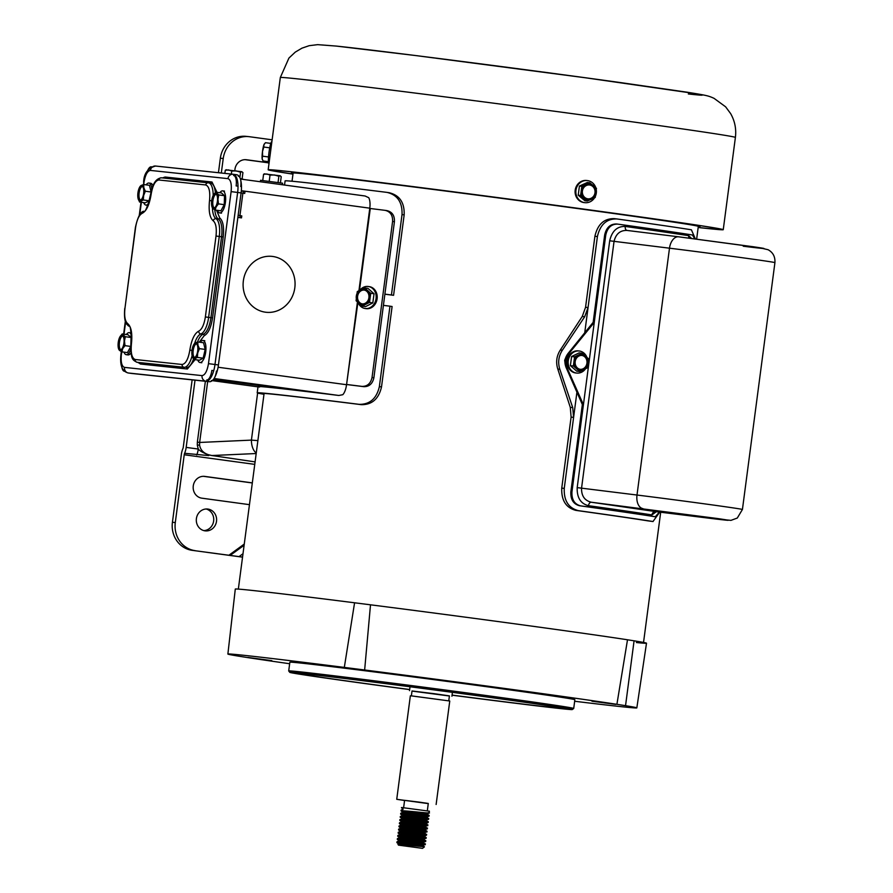 <?xml version="1.0" encoding="UTF-8"?>
<svg xmlns="http://www.w3.org/2000/svg" width="893" height="893" viewBox="0 0 893 893"><rect width="100%" height="100%" fill="white"/><g stroke="black" fill="none" stroke-linecap="round" stroke-linejoin="round"><path stroke-width="1.34" d="M252.328 482.879L204.754 476.404A10.984 10.147 96.1 0 0 204.475 476.371A10.984 10.147 96.1 0 0 193.268 485.926A10.984 10.147 96.1 0 0 201.885 498.182L249.46 504.657M216.508 521.322A10.984 10.147 96.1 0 0 207.623 509.032A10.984 10.147 96.1 0 0 196.404 518.587A10.984 10.147 96.1 0 0 205.301 530.877A10.984 10.147 96.1 0 0 216.508 521.322M206.171 508.999A10.984 10.147 -83.9 0 1 213.639 521.021A10.984 10.147 -83.9 0 1 203.883 530.609M268.559 162.76L246.446 159.747A10.984 10.147 96.1 0 0 246.167 159.713A10.984 10.147 96.1 0 0 234.959 169.268A10.984 10.147 96.1 0 0 234.859 170.73M242.55 557.154L192.162 550.334L242.561 557.076M195.042 550.635A25.149 23.229 -83.9 0 1 175.296 522.572L184.226 454.771A2.512 0.96 97.7 0 1 184.617 453.298L208.75 455.586A10.057 4.164 -90.9 0 1 207.489 454.515C202.599 452.494 199.53 450.664 198.279 449.045L186.168 447.393A10.057 3.851 97.7 0 1 184.617 453.298M192.14 379.871L183.288 447.092A2.512 0.96 -82.3 0 1 182.909 448.565A10.057 3.851 97.7 0 0 181.346 454.47L172.427 522.26A25.149 23.229 96.1 0 0 192.162 550.334M203.492 476.326L252.317 482.968M195.02 380.172L186.168 447.393M218.45 172.706L220.348 158.228L223.228 158.53L221.319 173.019M223.228 158.53A25.149 23.229 -83.9 0 1 248.901 136.651L246.033 136.35A25.149 23.229 96.1 0 0 220.348 158.228M245.173 159.668L268.57 162.85M248.901 136.651A25.149 23.229 -83.9 0 1 249.527 136.729L272.119 139.81M196.728 454.95A10.057 3.851 -82.3 0 0 198.279 449.045L197.297 445.205L199.574 444.993C200.534 450.775 204.631 454.291 211.853 455.53L255.085 461.893M256.191 453.532L211.853 455.53L207.489 454.515M205.368 381.266L197.353 442.158L199.641 442.459L199.574 444.993M256.269 452.963A12.58 6.664 -92.6 0 1 251.413 440.115L199.641 442.459L207.667 381.512M257.887 440.617L251.413 440.115L257.619 393.02M411.997 691.07L449.402 695.993M448.766 700.815L449.413 695.893L434.389 693.716L412.019 690.97L411.372 695.893M436.13 804.481L449.759 701.005L411.874 695.937L410.356 695.826L396.738 799.302L428.26 803.611M404.574 800.496L396.738 799.302M427.312 810.855L428.283 803.454L418.761 802.07L404.596 800.329L403.614 807.741M425.671 813.735L402.576 812.507L403.591 811.994L427.312 813.78L429.165 813.01L429.41 811.212L402.553 807.618L401.493 807.529L402.553 807.618L402.241 809.996L401.147 810.107L401.046 810.9L402.14 810.788C408.335 810.877 435.784 814.081 428.138 812.708M403.089 809.013L401.459 807.73M419.185 813.59L428.852 815.342L428.763 816.157L426.899 816.939L403.178 815.153L402.163 815.677M422.043 814.874L405.757 812.072M403.189 812.384L401.046 810.9M427.825 815.086C435.471 816.459 408.023 813.255 401.828 813.155L400.734 813.277L400.633 814.07L401.727 813.947C407.911 814.048 435.36 817.24 427.725 815.878M403.279 814.014L413.615 815.889M418.761 816.749L427.412 818.256C435.047 819.618 407.599 816.425 401.415 816.325L400.321 816.436L400.209 817.229L401.303 817.117C407.498 817.218 434.947 820.41 427.3 819.048M408.894 815.878L405.333 815.231M402.252 815.342L400.633 814.07M418.348 819.919L426.988 821.415C434.634 822.788 407.186 819.595 400.99 819.495L399.897 819.607L399.796 820.399L400.89 820.287C407.085 820.377 434.534 823.58 426.887 822.207M408.347 819.986L402.698 818.814L400.209 817.229M408.056 822.219L404.507 821.571M401.939 821.884L399.796 820.399M426.575 824.585C434.221 825.958 406.773 822.754 400.577 822.654L399.539 822.721L399.372 823.569L400.477 823.446C406.661 823.547 434.11 826.751 426.474 825.378M401.002 824.842L399.372 823.569M426.162 827.755C433.797 829.117 406.348 825.925 400.164 825.824L399.059 825.936L398.959 826.728L400.053 826.617C406.248 826.717 433.697 829.91 426.05 828.548M400.589 828.012L398.959 826.728M425.738 830.914C433.384 832.287 405.935 829.095 399.74 828.994L398.646 829.106L398.546 829.898L399.64 829.787C405.835 829.876 433.284 833.08 425.637 831.707M400.176 831.182L398.546 829.898M425.325 834.084C432.971 835.457 405.522 832.254 399.327 832.164L398.289 832.22L398.122 833.069L399.227 832.946C405.411 833.046 432.859 836.25 425.213 834.877M399.751 834.341L398.122 833.069M397.865 835.39L400.622 834.553L407.32 834.955L424.365 836.317L425.939 837.511L424.901 837.254C432.547 838.616 405.098 835.424 398.914 835.323L397.809 835.435L397.709 836.228L398.803 836.116C404.998 836.216 432.446 839.409 424.8 838.047M410.702 838.058L415.848 838.918M399.338 837.511L397.709 836.228M424.488 840.413C432.134 841.786 404.685 838.594 398.49 838.494L397.396 838.605L397.296 839.398L398.39 839.286C404.574 839.387 432.033 842.579 424.387 841.206M410.289 841.217L424.075 843.584C431.721 844.957 404.261 841.753 398.077 841.664L397.039 841.719L396.872 842.568L397.977 842.445C404.161 842.545 431.609 845.749 423.963 844.376M402.006 840.57L397.296 839.398M400.365 816.392L403.123 815.555L426.865 817.318L428.45 818.535L426.43 820.466L428.026 821.683L427.926 822.486L426.039 823.647L424.421 823.234M399.539 822.721L402.296 821.884L408.983 822.297L426.039 823.647L427.613 824.864L425.648 826.438L427.1 828.827L425.235 829.608L401.504 827.822L400.488 828.347M398.702 829.061L401.459 828.213L425.202 829.988L426.787 831.204L424.811 832.778L426.262 835.156L424.354 836.294M399.238 837.846L400.254 837.321L423.048 839.119L425.849 838.326L425.95 837.534M397.452 838.56L400.209 837.723L406.895 838.125L423.952 839.487L425.526 840.681L425.425 841.496L423.561 842.278L399.841 840.492L398.825 841.005M397.039 841.719L399.785 840.882L423.516 842.624L425.012 844.655L422.21 845.448L398.501 843.84L396.872 842.568M399.472 845.269L422.501 848.35L399.472 845.269M398.457 843.785L397.954 844.331L423.539 846.653L415.011 845.258M402.274 843.773L420.257 846.129M401.258 843.718L400.522 843.528C396.793 842.791 395.945 842.434 397.977 842.445M400.432 844.41L398.501 843.84M410.836 837.042L423.929 839.465L416.026 837.534M399.662 834.676L400.678 834.151L424.398 835.937M400.075 831.506L401.091 830.992L424.811 832.778M407.521 826.326L401.526 825.054M400.912 825.177L401.928 824.652L425.648 826.438M404.328 822.866L401.325 822.006L402.341 821.493L426.061 823.279M401.738 818.848L402.765 818.323L426.486 820.109M408.771 816.827L402.776 815.555M427.312 813.78L419.364 812.206M403.424 844.253L406.561 844.979M398.468 844.119L423.103 845.794L424.454 846.832L423.539 846.653M421.496 845.403L409.999 843.372M423.516 842.624L421.92 842.233M422.746 835.904L411.249 833.872M398.289 832.22L401.035 831.383L424.778 833.147M399.115 825.891L401.872 825.054L425.615 826.818M399.952 819.562L402.71 818.714L426.452 820.488M426.921 816.928L425.247 816.905M397.954 844.331L398.557 845.202M212.958 379.938L225.237 381.802L212.958 379.938M272.756 256.47A28.107 25.964 -83.9 0 1 294.857 287.446A28.107 25.964 -83.9 0 1 266.125 312.282A28.107 25.964 -83.9 0 1 265.422 312.193A28.107 25.964 -83.9 0 1 243.309 281.206A28.107 25.964 -83.9 0 1 272.052 256.38A28.107 25.964 -83.9 0 1 272.756 256.47A28.107 25.964 -83.9 0 1 294.857 287.446A28.107 25.964 -83.9 0 1 266.125 312.282A28.107 25.964 -83.9 0 1 265.422 312.193A28.107 25.964 -83.9 0 1 243.309 281.206A28.107 25.964 -83.9 0 1 272.052 256.38A28.107 25.964 -83.9 0 1 272.756 256.47M252.005 383.923L273.894 387.149L258.055 385.385L213.416 379.458L258.055 385.385L267.933 386.156L213.795 378.967L252.005 383.923M358.953 290.549L369.791 208.181A11.564 4.432 -82.3 0 0 368.72 197.688L365.103 196.002L240.474 179.047L365.103 196.002M241.311 190.957L244.983 191.459L244.727 193.446L241.088 192.955M238.13 215.403L241.769 215.894L241.501 217.881L237.873 217.39M259.562 387.071A211.261 2.21 7.5 0 1 258.021 386.591A211.261 2.21 7.5 0 1 338.838 395.476L342.789 394.695A11.564 4.432 -82.3 0 0 346.551 384.716L357.423 302.124M357.881 302.571L346.584 384.47L349.375 384.872A211.261 2.21 -172.5 0 1 363.819 386.669C369.166 386.747 372.526 383.789 373.877 377.795L372.035 377.516L392.585 221.431C392.842 215.313 390.364 211.619 385.151 210.357A215.291 2.255 -172.5 0 0 370.271 208.504L359.511 290.236M241.769 215.894L240.239 215.726L239.983 217.68M238.13 215.447L240.239 215.726M244.983 191.459L243.454 191.292L243.197 193.245M241.3 191.002L243.454 191.292M347.098 384.537A215.291 2.255 7.5 0 1 361.978 386.39C367.336 386.468 370.684 383.51 372.035 377.516M392.585 221.431L394.427 221.71C394.684 215.593 392.206 211.898 386.993 210.636L385.151 210.357M394.427 221.71L373.877 377.795M195.065 359.645L187.385 369.01L140.469 364.031L137.991 362.424M194.674 343.28A17.603 6.742 97.7 0 1 200.858 333.96L203.157 334.272A17.603 6.742 -82.3 0 0 210.927 317.685L212.556 317.886C210.982 327.642 208.203 333.569 204.229 335.668L199.262 342.153M216.541 210.223L219.734 217.948C223.049 220.817 224.21 227.157 223.205 236.98L212.556 317.886M215.347 192.508A17.603 6.742 -82.3 0 0 210.759 183.098A1.261 1.161 96.1 0 0 211.998 182.005L217.01 192.341M162.459 177.908L165.082 177.026L211.998 182.005M131.74 373.453A17.603 6.742 -82.3 0 0 131.818 373.475A17.603 6.742 -82.3 0 0 131.896 373.475L128.436 373.006A5.034 4.644 -83.9 0 1 124.495 367.391L202.041 375.618C205.033 375.138 207.176 371.142 208.471 363.663L231.12 191.615C231.812 184.047 230.762 179.727 227.972 178.633L150.426 170.418C147.434 170.898 145.291 174.883 143.996 182.373L143.717 184.527M231.12 191.615L241.099 192.91A17.603 6.742 -82.3 0 0 240.742 180.297M239.38 176.814A17.603 6.742 -82.3 0 0 236.768 174.76A17.603 6.742 -82.3 0 0 236.69 174.749L233.386 174.302M241.099 192.91L218.439 364.958L214.99 364.489L237.638 192.441A17.603 6.742 -82.3 0 0 233.307 174.291A17.603 6.742 -82.3 0 0 233.24 174.28A5.034 4.644 -83.9 0 0 233.106 174.269L236.768 174.76M202.041 375.618A5.034 4.644 96.1 0 0 205.993 381.233L209.442 381.702A17.603 6.742 -82.3 0 0 212.735 380.128M214.744 377.292A17.603 6.742 -82.3 0 0 218.439 364.958M209.442 381.702L131.896 373.475M384.894 294.143A211.261 2.21 7.5 0 1 391.435 294.969L402.029 214.554C402.464 202.298 397.474 194.908 387.037 192.397A211.261 2.21 -172.5 0 0 285.101 180.888L284.554 185.041M389.605 192.788L387.037 192.397M263.39 394.181L263.993 394.26L263.39 394.181A211.261 2.21 7.5 0 1 257.206 392.831A211.261 2.21 7.5 0 1 359.142 404.339C369.847 404.507 376.6 398.591 379.369 386.602L389.962 306.187A211.261 2.21 -172.5 0 0 383.41 305.361M391.435 294.969L393.579 295.304L404.161 214.889C404.607 202.622 399.606 195.232 389.192 192.732M393.579 295.304A206.238 2.154 -172.5 0 0 384.883 294.199M264.027 394.014A206.238 2.154 7.5 0 1 262.196 393.478A206.238 2.154 7.5 0 1 361.285 404.663C371.99 404.83 378.732 398.925 381.512 386.937L392.105 306.522L389.962 306.187M151.509 166.824L151.285 166.801A10.057 3.851 -82.3 0 0 147.825 170.183M121.839 366.967A10.057 3.851 -82.3 0 0 124.328 371.254A10.057 3.851 -82.3 0 0 124.373 371.254L124.64 371.287M208.638 380.251L206.707 379.983A10.057 3.851 -82.3 0 0 211.853 370.416L213.728 370.673M238.018 186.168L236.143 185.911A10.057 3.851 -82.3 0 0 233.665 175.53A10.057 3.851 -82.3 0 0 233.62 175.53M240.742 186.537A10.057 3.851 -82.3 0 0 238.275 176.155M211.306 380.619A10.057 3.851 -82.3 0 0 216.452 371.041M152.982 185.945A11.118 4.253 -82.3 0 0 150.716 183.288L148.908 183.043A11.118 4.253 97.7 0 1 151.843 189.573M146.117 184.862A11.118 4.253 97.7 0 1 148.908 183.043M143.315 195.221A6.988 2.679 97.7 0 1 140.034 200.11A6.988 2.679 97.7 0 1 138.638 191.158A6.988 2.679 97.7 0 1 141.92 186.257A6.988 2.679 97.7 0 1 143.315 195.221M142.311 186.403A6.988 2.679 -82.3 0 0 139.442 191.258A6.988 2.679 -82.3 0 0 140.447 200.088M149.031 202.767A11.118 4.253 97.7 0 1 145.905 205.077L147.725 205.323A11.118 4.253 -82.3 0 0 148.059 205.334M145.905 205.077A11.118 4.253 97.7 0 1 143.706 202.588M143.684 184.527L149.466 185.309L151.107 192.006L149.053 200.758L145.358 202.811L139.576 202.019L138.091 198.581A7.981 3.059 97.7 0 1 138.058 198.402A7.981 3.059 97.7 0 1 138.303 190.868A7.981 3.059 97.7 0 1 139.554 187.374A7.981 3.059 97.7 0 1 141.183 185.465L143.684 184.527L143.851 187.787L145.336 191.225L151.107 192.006M139.554 187.374L141.183 185.465A7.981 3.059 97.7 0 1 143.851 187.787A7.981 3.059 97.7 0 1 143.65 195.511L143.282 199.965L139.576 202.019M149.053 200.758L143.282 199.965M145.336 191.225L143.65 195.511A7.981 3.059 97.7 0 1 140.77 200.903A7.981 3.059 97.7 0 1 138.091 198.581M219.857 192.732A11.118 4.253 97.7 0 1 222.681 190.868A11.118 4.253 97.7 0 1 225.65 199.519A11.118 4.253 97.7 0 1 219.689 212.902A11.118 4.253 97.7 0 1 217.457 210.346M217.557 199.519A6.988 2.679 97.7 0 1 213.807 207.935A6.988 2.679 97.7 0 1 211.954 202.499A6.988 2.679 97.7 0 1 215.693 194.082A6.988 2.679 97.7 0 1 217.557 199.519M216.084 194.216A6.988 2.679 -82.3 0 0 212.757 202.599A6.988 2.679 -82.3 0 0 214.22 207.902M215.682 192.162L221.464 192.944L224.523 195.723L224.255 204.653L220.917 210.815L215.135 210.034L212.947 208.56L211.831 206.227A7.981 3.059 97.7 0 1 211.552 202.711A7.981 3.059 97.7 0 1 213.327 195.199L215.682 192.162L218.752 194.931L224.523 195.723M224.255 204.653L218.472 203.872L216.151 206.863L215.135 210.034M218.752 194.931L217.959 199.306L218.472 203.872M213.327 195.199L213.327 195.199A7.981 3.059 97.7 0 1 213.36 195.154A7.981 3.059 97.7 0 1 216.564 193.457A7.981 3.059 97.7 0 1 217.959 199.306A7.981 3.059 97.7 0 1 216.151 206.863A7.981 3.059 97.7 0 1 212.947 208.56A7.981 3.059 97.7 0 1 211.831 206.227M200.199 342.287A11.118 4.253 97.7 0 1 202.99 340.479A11.118 4.253 97.7 0 1 205.211 354.722A11.118 4.253 97.7 0 1 199.987 362.502A11.118 4.253 97.7 0 1 197.777 360.013M192.721 348.583A6.988 2.679 97.7 0 1 196.002 343.693A6.988 2.679 97.7 0 1 197.398 352.646A6.988 2.679 97.7 0 1 194.116 357.535A6.988 2.679 97.7 0 1 192.721 348.583M196.393 343.827A6.988 2.679 -82.3 0 0 193.524 348.694A6.988 2.679 -82.3 0 0 194.529 357.513M197.766 341.952L203.548 342.745L205.189 349.431L203.135 358.182L199.44 360.236L193.658 359.444L192.174 356.017A7.981 3.059 97.7 0 1 192.14 355.827A7.981 3.059 97.7 0 1 192.386 348.292A7.981 3.059 97.7 0 1 193.636 344.81A7.981 3.059 97.7 0 1 195.266 342.89L197.766 341.952L197.933 345.211L199.418 348.65L197.733 352.936L197.353 357.401L193.658 359.444M203.135 358.182L197.353 357.401M205.189 349.431L199.418 348.65M193.636 344.81L195.266 342.89A7.981 3.059 97.7 0 1 197.933 345.211A7.981 3.059 97.7 0 1 197.733 352.936A7.981 3.059 97.7 0 1 194.853 358.339A7.981 3.059 97.7 0 1 192.174 356.017M130.891 348.873A11.118 4.253 97.7 0 1 126.214 354.677L128.023 354.923A11.118 4.253 -82.3 0 0 131.081 352.724M126.214 354.677A11.118 4.253 97.7 0 1 123.982 352.132M118.479 344.274A6.988 2.679 97.7 0 1 122.218 335.868A6.988 2.679 97.7 0 1 124.082 341.305A6.988 2.679 97.7 0 1 120.343 349.71A6.988 2.679 97.7 0 1 118.479 344.274M122.609 336.002A6.988 2.679 -82.3 0 0 119.282 344.385A6.988 2.679 -82.3 0 0 120.756 349.688M131.36 332.977A11.118 4.253 -82.3 0 0 131.025 332.899L129.217 332.654A11.118 4.253 97.7 0 1 131.606 335.712M126.382 334.507A11.118 4.253 97.7 0 1 129.217 332.654M122.207 333.937L127.989 334.73L131.059 337.498L130.78 346.439L127.442 352.601L121.66 351.82L119.472 350.335L118.356 348.002A7.981 3.059 97.7 0 1 118.077 344.486A7.981 3.059 97.7 0 1 119.863 336.985L122.207 333.937L125.277 336.717L124.484 341.093L124.998 345.647L122.676 348.638L121.348 354.421C120.655 361.978 121.705 366.309 124.495 367.391M130.78 346.439L124.998 345.647M131.059 337.498L125.277 336.717M119.863 336.985L119.863 336.985A7.981 3.059 97.7 0 1 119.885 336.94A7.981 3.059 97.7 0 1 123.089 335.243A7.981 3.059 97.7 0 1 124.484 341.093A7.981 3.059 97.7 0 1 122.676 348.638A7.981 3.059 97.7 0 1 119.472 350.335A7.981 3.059 97.7 0 1 118.356 348.002M244.247 179.56L240.306 178.522M224.857 173.387L225.282 170.239L226.554 169.737M231.343 174.079L231.745 171.032L228.608 169.927L225.282 170.239M239.871 177.517L240.574 172.215L236.254 170.909L231.745 171.032M242.126 178.79L242.929 172.617L241.847 171.713L240.574 172.215M242.929 172.617L241.847 171.713L225.94 169.826M282.4 184.751L282.601 183.199L260.555 180.297L260.365 181.748M262.754 180.52L263.569 174.302L264.853 173.8M269.217 181.324L270.043 175.084L266.895 173.99L263.569 174.302M278.047 182.507L278.873 176.278L274.553 174.972L270.043 175.084M280.424 182.842L281.228 176.68L280.145 175.765L278.873 176.278M281.228 176.68L280.145 175.765L264.228 173.889M292.971 174.146A229.501 2.4 7.5 0 1 268.179 169.782A229.501 2.4 7.5 0 1 285.615 171.155A229.501 2.4 7.5 0 1 540.41 203.247A229.501 2.4 7.5 0 1 723.252 229.691A229.501 2.4 7.5 0 1 705.805 228.329A229.501 2.4 7.5 0 1 698.17 227.492M698.181 227.436A226.978 2.378 -172.5 0 0 703.505 228.016A226.978 2.378 -172.5 0 0 720.751 229.367A226.978 2.378 -172.5 0 0 539.919 203.202A226.978 2.378 -172.5 0 0 287.914 171.467A226.978 2.378 -172.5 0 0 270.668 170.105A226.978 2.378 -172.5 0 0 292.982 174.09M565.157 364.299L564.677 360.259L566.184 356.497M695.357 238.922L691.394 229.791A211.261 2.21 -172.5 0 0 616.817 218.941L614.306 218.651C604.126 218.417 597.663 224.288 594.905 236.277L585.551 307.315L588.074 307.482L584.703 333.022M616.817 218.941C606.626 218.696 600.152 224.567 597.406 236.556L588.074 307.482L584.658 316.803L562.4 350.156C558.549 356.162 557.701 362.569 559.866 369.389L572.714 407.565L573.596 417.466L564.253 488.393C563.784 500.66 568.506 508.084 578.407 510.662A211.261 2.21 7.5 0 1 652.984 521.523L659.748 512.113M576.956 391.938L573.596 417.466L571.107 417.076L561.753 488.114C561.284 500.381 566.006 507.804 575.896 510.383A206.238 2.154 7.5 0 1 648.151 520.898L653.062 521.534M571.107 417.076L570.292 407.353L572.714 407.565M562.4 350.156L560.257 350.112C556.54 355.994 555.714 362.279 557.779 368.988L570.292 407.353M560.257 350.112L582.258 316.457L584.658 316.803M582.258 316.457L585.551 307.315M678.513 236.801L626.942 230.427L678.613 236.812A12.58 7.657 97 0 0 669.493 248.187L636.999 495.035A66.149 0.692 7.5 0 1 705.928 504.043A66.149 0.692 7.5 0 1 742.429 509.468L774.923 262.62A66.149 0.692 -172.5 0 0 738.433 257.195A66.149 0.692 -172.5 0 0 669.493 248.187L614.049 241.344L581.544 488.192C581.399 495.928 584.647 500.605 591.3 502.234L655.964 511.644M627.087 230.45C620.278 230.182 615.936 233.821 614.049 241.344L609.696 240.775C611.995 230.986 617.186 226.208 625.256 226.442A3.773 2.333 -82 0 0 627.02 230.439M625.256 226.442A213.271 2.232 7.5 0 1 688.682 235.674A3.773 3.472 -81.1 0 0 689.15 238.13M688.682 235.674L691.539 238.442M656.388 511.689L651.923 514.926A3.773 3.472 98.9 0 1 655.853 511.622L707.479 518.007A12.58 7.657 97 0 0 707.58 518.018L730.954 520.373L737.294 518.04L742.429 509.468M694.821 238.855L692.432 234.993A213.271 2.232 -172.5 0 0 617.722 224.121L616.639 223.987C610.332 223.853 606.336 227.536 604.661 235.026L593.164 322.328L594.258 322.418L571.933 491.965C571.598 499.622 574.5 504.255 580.629 505.873A213.271 2.232 7.5 0 1 655.339 516.746L659.358 512.057M617.722 224.121C611.415 223.976 607.419 227.659 605.744 235.149L594.258 322.418L568.953 353.528C565.615 357.948 564.99 362.714 567.066 367.849L583.419 404.696L582.348 404.54L570.85 491.842C570.515 499.5 573.418 504.132 579.546 505.739A211.261 2.21 7.5 0 1 653.442 516.5L655.384 516.746M651.923 514.926A213.271 2.232 -172.5 0 0 588.498 505.695C580.64 503.685 576.878 497.658 577.191 487.623L609.696 240.775M588.498 505.695A3.773 2.333 98 0 1 591.3 502.234L717.392 518.509C740.699 521.914 721.12 519.715 707.479 518.007M593.164 322.328L568.06 353.472C564.756 357.847 564.13 362.591 566.184 367.704L582.348 404.54M587.304 180.576L586.545 180.486A11.118 10.269 96.1 0 0 575.192 190.164A11.118 10.269 96.1 0 0 584.201 202.599L584.96 202.678A11.118 10.269 -83.9 0 1 575.952 190.242A11.118 10.269 -83.9 0 1 587.304 180.576A11.118 10.269 -83.9 0 1 595.798 187.697M596.357 190.365A11.118 10.269 -83.9 0 1 596.301 193.011A11.118 10.269 -83.9 0 1 595.642 195.645M594.582 197.788A11.118 10.269 -83.9 0 1 584.96 202.678M582.403 191.035A6.988 6.452 -83.9 0 1 589.536 184.963A6.988 6.452 -83.9 0 1 595.196 192.776A6.988 6.452 -83.9 0 1 588.063 198.86A6.988 6.452 -83.9 0 1 582.403 191.035M587.895 198.838A6.988 6.452 96.1 0 0 589.369 184.94M587.326 201.025L584.926 200.769L578.217 195.199L579.423 186.057L587.326 182.485L589.737 182.741L596.446 188.3L595.24 197.442L587.326 201.025L580.617 195.455L578.217 195.199M579.423 186.057L581.823 186.313L589.737 182.741M580.617 195.455L581.823 186.313M584.245 198.268A7.981 7.378 -83.9 0 1 581.488 190.912A7.981 7.378 -83.9 0 1 586.054 184.561A7.981 7.378 -83.9 0 1 593.365 185.554A7.981 7.378 -83.9 0 1 596.111 192.899A7.981 7.378 -83.9 0 1 591.557 199.262A7.981 7.378 -83.9 0 1 584.245 198.268M271.885 141.619L271.874 141.619A11.118 1.451 97.4 0 0 269.005 152.335A11.118 1.451 97.4 0 0 268.983 163.665M268.436 161.678L263.022 160.974L262.107 158.485A7.981 1.038 97.4 0 0 262.285 159.423A7.981 1.038 97.4 0 0 262.341 159.534M262.598 156.186L262.107 158.485A7.981 1.038 97.4 0 1 262.497 151.52L262.598 156.186L268.536 156.956M263.803 147.044L262.497 151.52A7.981 1.038 97.4 0 1 263.915 144.778L263.803 147.044L269.731 147.814M270.825 143.393L265.433 142.69L263.915 144.778A7.981 1.038 97.4 0 1 264.295 143.996L264.518 143.706M365.081 308.487L366.119 308.643A11.118 9.421 -81.5 0 0 377.103 298.82A11.118 9.421 -81.5 0 0 369.389 286.653L368.351 286.497A11.118 9.421 98.5 0 1 376.065 298.664A11.118 9.421 98.5 0 1 365.081 308.487A11.118 9.421 98.5 0 1 358.238 302.906M360.147 289.89A11.118 9.421 98.5 0 1 368.351 286.497M368.909 297.682A6.988 5.927 98.5 0 1 362 303.854A6.988 5.927 98.5 0 1 357.155 296.208A6.988 5.927 98.5 0 1 364.054 290.035A6.988 5.927 98.5 0 1 368.909 297.682M364.288 290.069A6.988 5.927 -81.5 0 0 357.613 296.275A6.988 5.927 -81.5 0 0 362.234 303.888M364.612 287.859L367.916 288.35L374.033 293.764L372.827 302.906L365.505 306.634L362.201 306.143L356.084 300.729L357.289 291.587L364.612 287.859L370.729 293.272L374.033 293.764M372.827 302.906L369.523 302.414L362.201 306.143M370.729 293.272L369.523 302.414M367.291 290.504A7.981 6.776 98.5 0 1 369.747 297.782A7.981 6.776 98.5 0 1 365.483 304.223A7.981 6.776 98.5 0 1 358.763 303.386A7.981 6.776 98.5 0 1 356.307 296.108A7.981 6.776 98.5 0 1 360.571 289.667A7.981 6.776 98.5 0 1 367.291 290.504M579.177 350.982L578.24 350.882A11.118 9.767 96.4 0 0 567.323 360.593A11.118 9.767 96.4 0 0 575.762 372.973L576.699 373.073A11.118 9.767 -83.6 0 1 568.261 360.694A11.118 9.767 -83.6 0 1 579.177 350.982A11.118 9.767 -83.6 0 1 586.824 357.088M585.417 368.943A11.118 9.767 -83.6 0 1 576.699 373.073M575.192 361.565A6.988 6.139 -83.6 0 1 582.046 355.459A6.988 6.139 -83.6 0 1 587.348 363.239A6.988 6.139 -83.6 0 1 580.495 369.345A6.988 6.139 -83.6 0 1 575.192 361.565M580.283 369.322A6.988 6.139 96.4 0 0 586.935 363.194A6.988 6.139 96.4 0 0 581.845 355.436M579.724 371.51L576.733 371.175L570.381 365.65L571.587 356.508L579.144 352.891L582.136 353.226L588.487 358.752L587.281 367.894L579.724 371.51L573.373 365.985L570.381 365.65M571.587 356.508L574.579 356.843L582.136 353.226M573.373 365.985L574.579 356.843M576.889 368.776A7.981 7.021 -83.6 0 1 574.322 361.453A7.981 7.021 -83.6 0 1 578.697 355.068A7.981 7.021 -83.6 0 1 585.652 356.028A7.981 7.021 -83.6 0 1 588.219 363.362A7.981 7.021 -83.6 0 1 583.843 369.735A7.981 7.021 -83.6 0 1 576.889 368.776M574.657 701.262A206.238 2.154 -172.5 0 0 636.832 707.881A206.238 2.154 -172.5 0 0 625.29 705.637L616.907 704.32A206.238 2.154 -172.5 0 0 364.645 669.996L344.318 667.406A206.238 2.154 -172.5 0 0 243.555 655.272A206.238 2.154 -172.5 0 0 227.882 654.044A206.238 2.154 -172.5 0 0 239.424 656.288L247.808 657.605A206.238 2.154 -172.5 0 0 289.645 663.733M344.318 667.406L354.577 602.786A207.377 2.177 -172.5 0 0 251.045 590.306A207.377 2.177 -172.5 0 0 235.294 589.067L227.882 654.044M409.653 689.608A142.478 1.496 7.5 0 1 289.79 672.351L288.707 670.944A143.74 1.507 7.5 0 1 288.707 670.933A143.74 1.507 7.5 0 1 299.624 671.782A143.74 1.507 7.5 0 1 459.203 691.885A143.74 1.507 7.5 0 1 573.719 708.45A143.74 1.507 7.5 0 1 573.708 708.462L572.29 709.544A142.478 1.496 7.5 0 1 561.474 708.685A142.478 1.496 7.5 0 1 452.048 695.189M288.707 670.933L289.857 662.204A143.74 1.507 7.5 0 1 300.774 663.064A143.74 1.507 7.5 0 1 460.353 683.156A143.74 1.507 7.5 0 1 574.858 699.721L573.719 708.45M372.839 671.346L349.007 668.154L372.839 671.346M615.79 704.398L591.959 701.217L615.79 704.398M271.807 660.63L247.975 657.449L271.807 660.63M289.79 672.351A142.478 1.496 7.5 0 1 300.617 673.188A142.478 1.496 7.5 0 1 459.515 693.214A142.478 1.496 7.5 0 1 572.29 709.544M409.664 689.53A134.553 1.406 7.5 0 1 297.637 673.378A134.553 1.406 7.5 0 1 307.862 674.17A134.553 1.406 7.5 0 1 457.249 692.99A134.553 1.406 7.5 0 1 564.443 708.495A134.553 1.406 7.5 0 1 554.218 707.691A134.553 1.406 7.5 0 1 452.059 695.1M696.64 239.09L698.315 226.409A204.352 2.143 -172.5 0 0 535.51 202.856A204.352 2.143 -172.5 0 0 308.643 174.28A204.352 2.143 -172.5 0 0 293.116 173.063L292.033 181.234M293.071 173.342A206.06 2.154 7.5 0 1 291.419 172.84A206.06 2.154 7.5 0 1 307.069 174.068A206.06 2.154 7.5 0 1 535.822 202.878A206.06 2.154 7.5 0 1 700.012 226.632A206.06 2.154 7.5 0 1 698.27 226.688M616.907 704.32L627.5 639.779A207.377 2.177 -172.5 0 0 370.506 604.807L364.645 669.996M636.419 642.547A207.377 2.177 -172.5 0 0 646.499 643.206A207.377 2.177 -172.5 0 0 634.075 640.817L627.5 639.779M370.506 604.807L354.577 602.786M239.056 556.596L242.996 553.727M244.113 545.255L230.16 555.413M228.887 555.245L244.269 544.049M184.226 454.771L254.762 464.371M175.296 522.572L172.427 522.26M204.196 476.349L204.754 476.404M197.353 442.158L197.297 445.205M245.888 159.691L246.446 159.747M369.791 208.181L241.333 190.7M242.885 193.201L239.927 215.637M218.082 367.235L346.551 384.716M214.108 378.498L338.838 395.476M361.978 386.39L363.819 386.669M212.21 380.63L257.988 386.859L212.199 380.63M189.829 350.134C188.278 359.12 185.711 363.897 182.116 364.478L135.2 359.511C131.863 358.193 130.601 353.003 131.427 343.939C132.499 333.48 131.26 326.715 127.721 323.646C125.065 321.346 124.138 316.278 124.942 308.431L135.591 227.514C136.852 219.711 139.074 214.979 142.244 213.293C146.485 211.049 149.444 204.731 151.129 194.339C152.681 185.353 155.248 180.565 158.842 179.984L205.747 184.963C209.085 186.28 210.346 191.47 209.531 200.523C208.46 210.994 209.699 217.758 213.237 220.817C215.883 223.116 216.809 228.195 216.017 236.042L205.368 316.948C204.106 324.751 201.885 329.495 198.704 331.169C194.473 333.413 191.515 339.731 189.829 350.134L192.006 350.402M135.2 359.511A2.512 2.322 96.1 0 0 137.176 362.312L184.092 367.291A2.512 2.322 -83.9 0 1 182.116 364.478M139.33 362.614A17.603 6.742 -82.3 0 0 139.408 362.625A17.603 6.742 -82.3 0 0 139.475 362.625L184.092 367.291A17.603 6.742 -82.3 0 0 192.107 355.693M205.368 316.948L208.627 317.372L219.276 236.455L221.576 236.768L210.927 317.685L208.627 317.372A17.603 6.742 -82.3 0 1 200.858 333.96A2.512 2.277 -109 0 1 198.704 331.169M223.205 236.98L221.576 236.768A17.603 6.742 -82.3 0 0 218.327 219.008L216.028 218.696A17.603 6.742 -82.3 0 1 219.276 236.455L216.017 236.042M212.422 208.002A17.603 6.742 97.7 0 0 216.028 218.696A2.512 2.288 121.7 0 0 213.237 220.817M211.697 200.802L209.531 200.523M213.17 195.522A17.603 6.742 -82.3 0 0 208.46 182.786A17.603 6.742 -82.3 0 0 208.382 182.775A2.512 2.322 96.1 0 0 205.747 184.963M208.259 182.764L161.466 177.807A2.512 2.322 96.1 0 0 158.842 179.984M208.538 182.797L210.681 183.087A17.603 6.742 -82.3 0 1 210.759 183.098L161.41 177.796C155.828 178.6 152.335 184.103 150.928 194.317L151.129 194.339M150.928 194.317C147.2 207.667 144.8 213.304 143.728 211.228A2.512 2.277 71 0 0 142.244 213.293M143.728 211.228C140.402 211.842 137.622 217.256 135.401 227.503L135.591 227.514M135.401 227.503L124.942 308.431M131.427 343.939L131.238 343.928C131.182 330.544 130.333 324.606 128.704 326.101A2.512 2.288 -58.3 0 1 127.721 323.646M131.238 343.928C130.233 359.667 133.09 360.225 137.098 362.312A17.603 6.742 -82.3 0 0 137.176 362.312L139.475 362.625A1.261 1.161 96.1 0 1 140.469 364.031M187.385 369.01A1.261 1.161 -83.9 0 0 186.391 367.603A17.603 6.742 -82.3 0 0 193.468 359.131M204.229 335.668A1.261 1.139 -109 0 0 203.157 334.272A17.603 6.742 -82.3 0 0 197.509 342.03M214.822 209.855A17.603 6.742 -82.3 0 0 218.327 219.008A1.261 1.15 121.7 0 0 219.734 217.948M164.189 178.098A1.261 1.161 96.1 0 0 165.082 177.026M141.373 202.264L139.755 214.588M125.634 321.893L124.015 334.183M121.348 354.421L120.968 354.387C119.718 365.36 122.185 371.566 128.369 372.995A17.603 6.742 -82.3 0 0 128.436 373.006L205.993 381.233A17.603 6.742 -82.3 0 0 214.99 364.489L208.471 363.663M128.067 372.939A17.603 6.742 -82.3 0 0 128.369 372.995L131.818 373.475M143.996 182.373L143.315 184.639M150.426 170.418A5.034 4.644 -83.9 0 1 155.683 166.053L232.984 174.247M227.972 178.633A5.034 4.644 -83.9 0 1 233.106 174.269L155.561 166.042C147.814 168.13 143.84 173.566 143.617 182.351M402.029 214.554L404.161 214.889M379.369 386.602L381.512 386.937M359.142 404.339L361.285 404.663M235.562 175.787L233.709 175.541L235.562 175.787M268.179 169.782L280.324 77.524A229.501 2.4 7.5 0 1 297.76 78.897A229.501 2.4 7.5 0 1 552.555 110.989A229.501 2.4 7.5 0 1 735.397 137.433L723.252 229.691M688.336 93.966C703.371 95.629 706.263 95.584 697.031 93.832L585.786 77.825L416.138 55.612L337.219 46.19M652.984 521.523L648.151 520.898M578.407 510.662L575.896 510.383M564.253 488.393L561.753 488.114M597.406 236.556L594.905 236.277M559.866 369.389L557.779 368.988M743.255 246.222C756.896 247.93 776.475 250.14 753.167 246.736L678.713 236.824A12.58 7.657 97 0 0 678.613 236.812L758.838 247.573L768.069 249.716C772.97 252.384 775.258 256.682 774.923 262.62M577.191 487.623L636.999 495.035A12.58 7.657 97 0 0 642.927 508.608M655.339 516.746L653.442 516.5M580.629 505.873L579.546 505.739M571.933 491.965L570.85 491.842M605.744 235.149L604.661 235.026M566.184 367.704L567.066 367.849M568.06 353.472L568.953 353.528M410.032 686.762L409.519 690.635M452.416 692.343L451.914 696.216M398.914 840.681L397.329 839.453M401.203 810.063L403.056 809.292M402.631 812.463L400.79 813.222M427.267 814.126L428.852 815.342M422.501 848.35L424.454 846.843M128.704 326.101C127.599 324.438 123.446 324.427 124.752 308.409M139.408 362.625L137.098 362.312M120.968 354.387L121.325 351.619M123.636 334.138L125.355 321.056M139.275 215.336L140.994 202.22M257.206 392.831L258.021 386.591M224.5 191.113L222.681 190.868M221.497 213.148L219.689 212.902M201.807 362.748L199.987 362.502M204.798 340.724L202.99 340.479M280.324 77.524L288.919 58.078L295.27 52.118L301.968 48.155L309.201 45.677L317.685 44.65L336.281 46.079C378.23 50.421 526.457 69.475 620.635 82.602L686.784 92.158C706.921 95.406 708.238 95.707 714.032 98.33L725.618 106.814L730.63 113.59C734.839 121.013 736.435 128.96 735.397 137.433M655.562 511.6L707.58 518.018M660.686 512.225L643.54 642.435M700.123 225.639L700.012 226.632M291.564 171.858L291.419 172.84M264.094 393.445L238.342 589.09M634.075 640.806L625.546 705.637M636.832 707.881L646.499 643.206"/></g></svg>
